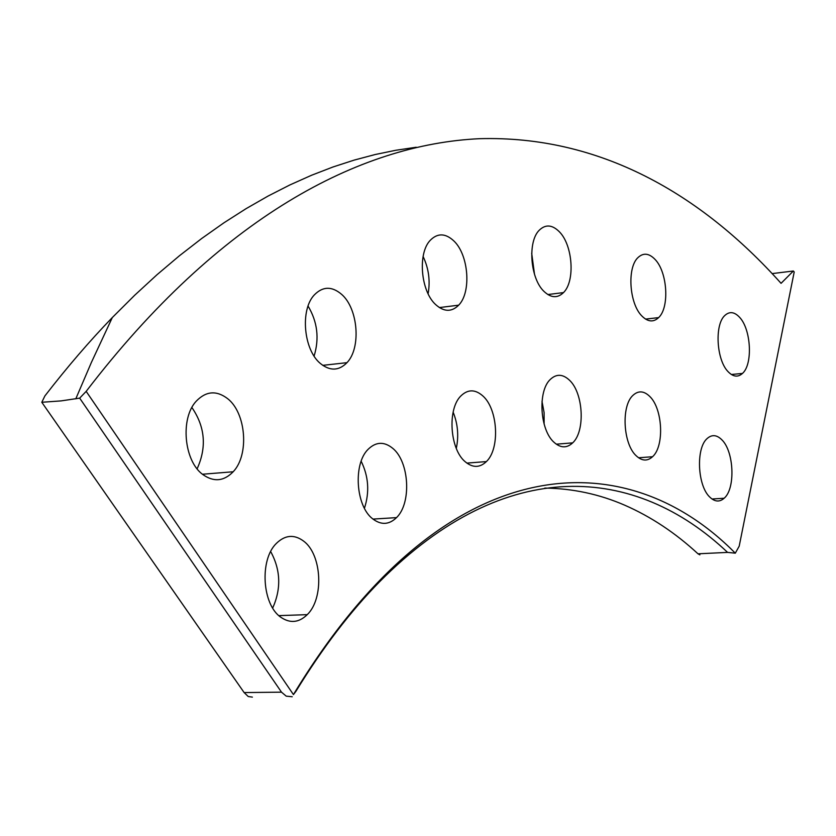 <?xml version="1.0" encoding="UTF-8"?>
<svg xmlns="http://www.w3.org/2000/svg" width="836" height="836" viewBox="0 0 836 836"><rect width="100%" height="100%" fill="white"/><g stroke="black" fill="none" stroke-linecap="round" stroke-linejoin="round"><path stroke-width="1.25" d="M781.064 283.331C700.672 193.576 599.433 135.296 479.488 138.692C359.741 144.262 219.826 216.869 86.171 391.363L293.436 694.591C442.202 448.451 622.496 438.879 735.304 553.171L739.202 546.169L794.2 271.982L793.374 271L781.064 283.331M79.671 398.135L61.08 400.893L41.8 402.273L244.133 692.574L281.502 692.166L79.671 398.135L86.171 391.363M543.86 291.283C550.914 298.003 557.455 298.442 563.506 292.59C575.314 281.251 572.827 245.157 559.357 231.771C552.22 224.644 545.5 224.142 539.21 230.266C527.453 241.688 530.223 278.357 543.86 291.283M534.517 274.365L531.686 253.214M435.702 304.628C443.989 311.985 451.639 312.173 458.671 305.171C471.535 292.307 468.724 254.907 453.896 240.977C445.494 233.139 437.625 232.899 430.3 240.256C417.509 253.235 420.675 291.231 435.702 304.628M428.116 293.812C430.394 280.833 428.722 268.398 423.1 256.485M320.313 363.43C329.948 371.205 338.831 370.944 346.971 362.667C361.267 347.964 358.184 308.683 341.663 294.387C331.892 286.048 322.738 286.257 314.221 295.014C300.051 309.874 303.572 349.761 320.313 363.43M314.096 356.073C319.477 338.496 317.461 321.829 308.066 306.07M202.709 474.451C213.671 482.267 223.829 481.379 233.181 471.765C249.389 454.888 246.16 413.005 227.622 398.647C216.451 390.161 205.969 391.039 196.157 401.27C180.127 418.345 183.899 460.845 202.709 474.451M197.118 468.808C206.868 447.281 205.133 426.841 191.893 407.508M641.839 315.956C647.806 321.933 653.397 322.487 658.611 317.617C669.657 307.523 667.494 272.222 655.121 259.484C649.06 253.162 643.323 252.545 637.92 257.634C626.916 267.781 629.299 303.635 641.839 315.956M728.114 371.696C733.182 376.911 737.969 377.485 742.483 373.42C752.985 364.339 751.156 329.374 739.609 317.335C734.468 311.818 729.556 311.191 724.885 315.433C714.414 324.535 716.421 360.044 728.114 371.696M554.017 442.286C560.59 448.138 566.818 448.336 572.681 442.861C585.44 431.282 583.423 392.983 569.462 380.192C562.785 373.943 556.379 373.702 550.266 379.46C537.59 391.112 539.857 429.997 554.017 442.286M544.111 424.061L544.1 412.608L542.01 401.353M465.15 461.691C472.653 467.961 479.728 467.92 486.385 461.587C500.179 448.671 497.974 409.097 482.811 395.909C475.172 389.2 467.888 389.189 460.939 395.877C447.25 408.888 449.768 449.078 465.15 461.691M456.299 448.368C458.901 435.953 457.846 423.873 453.133 412.127M372.595 518.769C381.038 525.248 389.022 524.862 396.525 517.62C411.678 503.157 409.368 461.733 392.753 448.336C384.152 441.345 375.918 441.69 368.059 449.371C353.032 463.97 355.739 506.02 372.595 518.769M364.433 508.267C369.69 492.101 368.603 476.415 361.162 461.232M280.739 617.187C290.05 623.593 298.891 622.747 307.251 614.648C324.18 598.43 321.944 554.467 303.604 541.101C294.105 534.11 284.961 534.946 276.183 543.588C259.432 559.963 262.138 604.564 280.739 617.187M272.682 608.033C281.345 588.732 280.677 569.901 270.676 551.561M636.196 455.766C641.933 461.085 647.377 461.409 652.54 456.728C664.536 446.257 662.76 408.741 649.771 396.452C643.95 390.788 638.349 390.412 632.977 395.334C621.054 405.847 623.039 443.926 636.196 455.766M709.837 497.138C714.822 501.882 719.587 502.248 724.143 498.246C735.596 488.705 734.081 451.524 721.855 439.809C716.786 434.762 711.885 434.344 707.152 438.534C695.761 448.096 697.433 485.841 709.837 497.138M772.234 273.591L793.374 271M544.821 488.078C572.785 488.475 599.433 494.191 624.743 505.205C650.92 516.658 675.331 532.866 697.997 553.808L727.592 552.397C635.862 465.443 506.344 453.812 379.586 581.762C350.535 611.231 322.633 647.764 295.892 691.362L293.436 694.591M416.203 147.251L395.815 150.271L375.134 154.535L354.192 160.094L333 166.981L311.577 175.246L289.935 184.913L268.105 196.042L246.108 208.645L223.964 222.784L201.727 238.479L179.395 255.785L157.032 274.699L134.648 295.286L112.306 317.555C89.619 341.015 67.141 367.15 44.883 395.95L41.8 402.273M281.502 692.166L286.236 696.158L292.224 696.743M252.388 697.12L248.219 696.513L244.133 692.574M699.878 554.843L697.997 553.808M727.592 552.397L735.304 553.171M75.794 398.835L91.364 362.49L112.306 317.555M547.82 294.544L563.506 292.59M439.36 307.575L458.671 305.171M322.738 365.353L346.971 362.667M202.437 474.242L233.181 471.765M645.57 319.101L658.611 317.617M731.364 374.497L742.483 373.42M556.306 444.188L572.681 442.861M466.854 463.102L486.385 461.587M372.992 519.093L396.525 517.62M278.869 615.63L307.251 614.648M638.589 457.773L652.54 456.728M712.021 499.008L724.143 498.246"/></g></svg>

